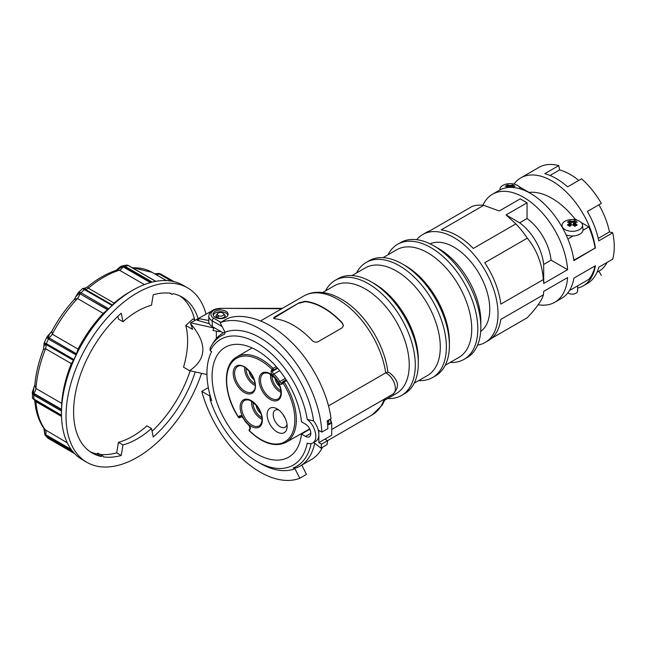 <?xml version="1.0" encoding="UTF-8"?>
<svg xmlns="http://www.w3.org/2000/svg" width="645" height="645" viewBox="0 0 645 645"><rect width="100%" height="100%" fill="white"/><g stroke="black" fill="none" stroke-linecap="round" stroke-linejoin="round"><path stroke-width="0.97" d="M98.572 453.556A2.145 1.234 120 0 0 98.371 453.395A2.145 1.234 120 0 0 98.137 453.306A2.145 1.234 120 0 0 96.798 453.887L101.346 456.507A2.145 1.234 -60 0 1 102.676 455.926A2.145 1.234 -60 0 1 102.918 456.015A2.145 1.234 -60 0 1 103.361 456.87A90.002 51.963 -60 0 0 121.244 455.467L122.993 444.945A78.109 45.094 120 0 0 151.478 428.498L153.236 436.996A90.002 51.963 -60 0 0 195.209 371.947M198.112 318.525A90.002 51.963 -60 0 0 182.237 297.16A90.002 51.963 -60 0 0 173.126 293.693A2.145 1.234 -60 0 1 171.796 294.273A2.145 1.234 -60 0 1 171.554 294.185A2.145 1.234 -60 0 1 171.119 293.33A90.002 51.963 -60 0 0 153.236 294.741L151.478 305.262A78.109 45.094 120 0 0 122.993 321.702L121.244 313.204A90.002 51.963 -60 0 0 75.828 391.265A90.002 51.963 -60 0 0 92.235 453.048A90.002 51.963 -60 0 0 101.346 456.507M74.659 453.653L48.423 438.511A100.185 57.84 -60 0 1 47.351 437.463A100.185 57.84 -60 0 1 46.311 436.359L46.271 435.464L45.158 434.343L44.94 434.988L45.158 434.343L44.94 434.988L46.311 436.359L72.966 451.75M61.485 415.219L32.613 398.304L32.29 392.305L32.613 393.845L33.838 395.095L61.493 411.058L61.517 409.801L34.282 394.071L33.298 393.039L33.846 387.959L34.838 384.92M43.392 349.493L43.997 346.018L45.158 344.043L73.506 360.273L73.957 359.571L46.311 343.6L44.118 343.043L47.053 336.682L47.214 338.012L48.423 339.012L76.078 354.976L76.408 353.976L48.214 337.424L49.471 334.166L51.632 331.514M74.119 299.667L76.054 296.515L79.27 293.443L107.796 309.519L108.715 308.753L81.06 292.79L79.472 292.314L77.94 292.991L82.552 288.589L112.141 305.488L112.496 305.045L84.213 288.734L87.583 286.815M112.448 305.182L84.164 288.702L83.149 288.815M126.323 265.079L128.258 265.538L155.679 281.373M73.506 360.273L71.337 363.611A96.436 55.68 120 0 0 61.71 403.367L61.517 409.801M107.796 309.519L103.24 313.397A96.436 55.68 120 0 0 78.045 349.082L76.408 353.976M205.997 313.97A100.717 58.147 120 0 0 187.598 287.88L183.051 285.251A100.717 58.147 120 0 0 132.693 290.242L129.661 291.992A96.436 55.68 120 0 0 114.092 303.061L112.44 305.029M187.598 287.88A100.717 58.147 120 0 0 137.24 292.862A100.717 58.147 120 0 0 71.442 381.622A100.717 58.147 120 0 0 86.882 462.328A100.717 58.147 120 0 0 137.24 457.337A100.717 58.147 120 0 0 201.53 373.35M220.993 331.594A11.787 6.805 180 0 1 216.938 331.272A11.787 6.805 180 0 1 216.341 331.151L213.019 330.409L213.947 327.531M190.67 323.79A77.682 44.852 -60 0 1 192.565 329.369L185.752 325.427A77.682 44.852 -60 0 1 183.519 367.19L189.582 370.69C206.916 358.878 207.279 343.245 190.67 323.79L190.67 322.814L214.1 328.023M211.165 311.325L190.67 322.814M209.278 323.669L197.16 320.259L198.571 318.59L198.571 320.654M208.948 322.847L208.948 323.58M198.571 318.59L208.795 320.509M208.795 320.025A7.288 4.209 180 0 1 208.746 319.549A7.288 4.209 180 0 1 208.795 319.073M195.225 320.186L193.065 318.936L185.752 325.427M206.948 374.552L189.582 370.69M129.661 291.992L132.693 290.242A100.717 58.147 120 0 0 61.477 413.598A100.717 58.147 120 0 0 82.334 459.7L86.882 462.328M112.141 305.488A100.185 57.84 120 0 0 108.715 308.753M76.078 354.976A100.185 57.84 120 0 0 73.957 359.571M61.493 411.058A100.185 57.84 120 0 0 61.477 413.155A100.185 57.84 120 0 0 61.477 413.372M154.897 273.948L158.589 273.698L160.145 274.181L172.473 281.301M116.108 270.368L122.598 266.57L124.058 266.917L150.954 282.445M116.745 270.166L119.47 270.207A96.436 55.68 120 0 0 103.901 277.116A96.436 55.68 120 0 0 88.333 288.186L87.575 286.823C97.193 278.906 106.925 273.351 116.753 270.158M78.045 349.082L52.285 334.207L51.842 331.183C58.147 319.541 65.58 309.028 74.143 299.635L77.481 298.53L103.24 313.397M61.71 403.367L35.951 388.5L34.814 385.242C35.814 373.649 38.676 361.724 43.4 349.461L45.577 348.743L71.337 363.611M36.394 402.19C34.443 400.876 34.298 400.706 35.951 401.674L61.517 416.436M34.967 384.501L34.822 385.178M67.33 442.881L44.634 429.433C39.079 421.854 35.806 412.389 34.79 401.045L34.564 400.021M154.76 273.867L158.863 273.407L160.823 274.028L174.005 281.639L160.895 274.077L158.968 273.488L158.589 273.698L159.113 273.964L156.687 274.98M152.301 282.099L124.832 266.232L122.26 265.901C121.034 266.183 119.454 267.264 117.527 269.15M123.034 265.788L122.598 266.57L123.106 266.837L121.437 268.997L119.47 270.207L144.399 284.598M127.541 265.571L126.823 265.047L128.54 265.587L155.832 281.341M77.94 292.991L74.078 299.731M79.472 292.314L79.27 293.443L79.77 293.701L79.029 296.232L77.481 298.53A96.436 55.68 120 0 0 52.285 334.207L50.657 336.424L48.689 337.714L76.433 353.734M84.906 288.081L86.099 287.686M44.239 345.357L43.997 346.018L44.239 345.357M44.118 343.043L43.658 348.51M44.94 342.93L46.126 346.244L45.577 348.743A96.436 55.68 120 0 0 35.951 388.5L35.282 391.015L33.782 393.353L61.525 409.365M47.214 338.012L48.689 337.714M32.29 397.618L34.064 399.731L61.493 415.565M32.613 398.304L33.298 399.045L32.613 398.304M32.613 393.845L33.298 393.039L33.782 393.353M48.762 438.6L74.683 453.677M35.749 400.698L35.951 401.674A96.436 55.68 120 0 0 45.577 430.32L46.126 432.182L45.65 434.666L45.158 434.343L43.965 428.514M43.997 428.933L44.239 428.248M122.993 321.702L118.446 319.082L117.898 316.26M179.907 295.942A90.002 51.963 -60 0 1 194.637 319.847M190.178 370.827A90.002 51.963 -60 0 1 152.059 431.295M96.798 453.887A90.002 51.963 -60 0 1 90.018 451.637M121.244 455.467L116.697 452.838A90.002 51.963 -60 0 1 100.16 454.419M122.993 444.945L118.446 442.325L116.697 452.838M151.478 428.498L146.939 425.877A78.109 45.094 -60 0 1 118.446 442.325M569.471 290.564L588.804 279.398A62.363 36.007 -120 0 0 595.045 265.933M499.931 189.944A10.247 5.918 180 0 1 499.923 189.178A10.247 5.918 180 0 1 506.527 184.01A10.247 5.918 180 0 1 517.395 185.365A10.247 5.918 180 0 1 520.338 188.912M513.388 187.51L513.388 186.784A18.366 10.602 -60 0 1 515.033 186.26A17.939 14.15 -84.9 0 0 513.855 185.494A17.939 14.15 -84.9 0 0 512.622 184.873A18.366 10.602 120 0 0 510.977 185.389L511.291 186.357A17.665 10.199 -60 0 1 512.904 185.841L512.622 184.873M510.977 185.389A18.165 14.827 180 0 0 510.155 185.373A18.165 14.827 180 0 0 509.324 185.389L509.01 186.357A17.52 14.303 0 0 1 510.155 186.332A17.52 14.303 0 0 1 511.291 186.357L511.3 187.389M513.388 186.784L512.638 187.453M509.324 185.389A18.366 10.602 -120 0 0 507.679 184.873A17.939 14.15 84.9 0 0 505.269 186.26A18.366 10.602 60 0 1 506.922 186.784L506.922 187.671M512.283 187.429L512.904 185.841M507.679 184.873L507.397 185.841A17.665 10.199 60 0 1 509.002 186.365L509.002 187.445M507.397 185.841L508.05 187.526M507.663 187.566L506.922 186.784M577.638 285.848L577.638 291.032A5.353 3.096 180 0 1 576.066 293.217A5.353 3.096 180 0 1 567.906 292.814M579.524 221.235A10.247 5.918 180 0 1 582.508 225.049A10.247 5.918 180 0 1 576.493 230.805A10.247 5.918 180 0 1 565.036 229.596A10.247 5.918 180 0 1 562.053 225.049A10.247 5.918 180 0 1 568.656 219.881A10.247 5.918 180 0 1 579.524 221.235M582.508 225.049L582.975 229.41A10.715 6.184 180 0 1 577.477 235.199A10.715 6.184 180 0 1 566.06 234.828M573.107 221.259A18.165 14.827 180 0 0 572.276 221.243A18.165 14.827 180 0 0 571.454 221.259A18.366 10.602 -120 0 0 569.801 220.735A17.939 14.15 84.9 0 0 567.398 222.13A18.366 10.602 60 0 1 569.043 222.646L569.043 223.605A18.366 10.602 120 0 0 567.398 224.984A17.939 3.797 38.8 0 1 568.576 225.637A17.939 3.797 38.8 0 1 569.801 226.371A18.366 10.602 -60 0 1 571.454 224.992A18.165 14.827 0 0 1 572.276 224.976A18.165 14.827 0 0 1 573.107 224.992A18.366 10.602 60 0 1 574.751 226.371A17.939 3.797 -38.8 0 1 577.162 224.984A18.366 10.602 -120 0 0 575.509 223.605L575.509 222.646A18.366 10.602 -60 0 1 577.162 222.13A17.939 14.15 -84.9 0 0 575.985 221.356A17.939 14.15 -84.9 0 0 574.751 220.735A18.366 10.602 120 0 0 573.107 221.259L573.429 222.235A17.665 10.199 -60 0 1 575.034 221.703L574.751 220.735M571.454 221.259L571.139 222.227A17.52 14.303 0 0 1 572.276 222.203A17.52 14.303 0 0 1 573.421 222.227M575.509 222.646L574.768 223.009L574.768 224.323A17.665 10.199 60 0 1 576.203 225.508M573.107 224.992L573.429 222.235M569.043 223.605L569.793 224.323L569.793 223.009L569.043 222.646M568.35 225.508A17.665 10.199 -60 0 1 569.793 224.331L569.793 226.193M569.801 220.735L569.527 221.703A17.665 10.199 60 0 1 571.131 222.235L571.131 225.105A17.665 10.199 120 0 0 569.68 226.298M574.88 226.298A17.665 10.199 -120 0 0 573.429 225.105M574.768 226.193L574.768 224.331L575.509 223.605M573.647 225.274L575.034 221.703M569.527 221.703L570.914 225.274M519.096 186.663L529.053 192.412A63.081 36.418 60 0 1 574.897 218.881L577.275 220.251M581.226 222.533L588.804 226.911A62.363 36.007 60 0 1 595.125 248.051L573.897 260.644A62.363 36.007 -120 0 0 530.456 193.395A62.363 36.007 -120 0 0 499.278 190.307L492.457 194.242A62.363 36.007 60 0 1 523.635 197.33A62.363 36.007 60 0 1 567.6 269.691L543.735 283.469A62.363 36.007 60 0 0 543.372 279.551L500.818 304.118A62.363 36.007 -120 0 0 484.758 262.717L527.304 238.15C536.656 249.639 542.01 263.442 543.372 279.551M573.832 260.217L595.125 248.051M567.882 238.989L573.131 235.957M582.959 230.281L588.804 226.911M573.945 260.282A62.363 36.007 -120 0 0 572.97 255.339M573.719 219.558L574.897 218.881M612.75 232.805L598.802 240.859A62.363 36.007 60 0 0 587.385 211.447L598.923 204.779A57.542 33.218 60 0 1 605.389 218.244A57.542 33.218 60 0 1 609.461 231.918L612.75 232.805A62.363 36.007 60 0 1 612.75 259.161L598.802 267.215A62.363 36.007 60 0 1 587.385 283.453L583.153 285.896A62.363 36.007 -120 0 0 595.416 265.716L573.897 278.14A62.363 36.007 60 0 1 561.634 298.321L554.821 302.255A62.363 36.007 60 0 1 538.228 304.722M607.082 262.434A57.542 33.218 60 0 1 605.389 265.224A57.542 33.218 60 0 1 598.923 271.222L601.334 275.399M550.04 175.472L559.626 169.933A57.542 33.218 60 0 1 570.156 174.408A57.542 33.218 60 0 1 578.742 180.431M525.03 175.44L538.978 167.386A62.363 36.007 60 0 1 558.747 165.62L544.791 173.674A62.363 36.007 60 0 1 556.208 178.528A62.363 36.007 60 0 1 567.616 186.857L581.572 178.802A62.363 36.007 60 0 1 601.334 203.393L587.385 211.447M514.017 184.067A62.363 36.007 60 0 1 520.797 177.883A62.363 36.007 60 0 1 551.975 180.971A62.363 36.007 60 0 1 595.416 248.22M515.839 223.888L473.293 248.454A62.363 36.007 -120 0 0 457.224 235.675A62.363 36.007 -120 0 0 441.164 229.902L483.71 205.336L499.254 210.971L520.225 198.862L527.046 202.804L506.075 214.906L515.839 223.888A62.363 36.007 60 0 1 527.304 238.15M477.598 345.115A62.363 36.007 -120 0 0 485.113 342.495A62.363 36.007 -120 0 0 494.675 292.524A62.363 36.007 -120 0 0 453.935 237.578A62.363 36.007 -120 0 0 422.757 234.49A62.363 36.007 -120 0 0 416.726 239.69M485.113 342.495L488.402 340.6A62.363 36.007 -120 0 0 500.818 319.404L543.372 294.838C542.01 300.151 536.656 307.77 527.304 317.695L491.667 338.27M554.821 302.255A62.363 36.007 60 0 0 567.6 277.568L543.735 291.346A62.363 36.007 60 0 1 543.372 294.838M577.638 288.113A62.363 36.007 -120 0 0 583.153 285.896M422.757 234.49L426.047 232.587A62.363 36.007 -120 0 1 429.691 230.926L472.245 206.36A62.363 36.007 60 0 1 483.71 205.336M482.903 205.239A62.363 36.007 60 0 1 492.457 194.242M559.626 169.933L558.747 165.62M506.075 214.906L519.628 222.815L527.046 218.526L527.046 202.804M567.6 269.691L551.08 260.153L543.662 264.442A39.111 22.583 -120 0 0 519.628 222.815M551.08 260.153A39.111 22.583 -120 0 0 527.046 218.526M543.662 264.442L543.735 283.469M596.996 272.335L598.923 271.222M598.254 238.392L609.461 231.918M217.397 317.977L218.163 315.518L218.163 316.477M218.163 315.518A3.217 1.854 180 0 1 217.365 314.3A3.217 1.854 180 0 1 217.647 313.543A3.217 1.854 180 0 1 222.856 312.986A3.217 1.854 180 0 1 223.517 313.543A3.217 1.854 180 0 1 223.791 314.3A3.217 1.854 180 0 1 221.904 315.994A3.217 1.854 180 0 1 218.462 315.695L217.704 318.13M217.397 317.477A4.289 2.475 180 0 1 216.293 315.816A4.289 2.475 180 0 1 216.664 314.808L217.647 313.543M223.517 313.543L224.492 314.808A4.289 2.475 180 0 1 224.863 315.816A4.289 2.475 180 0 1 222.315 318.074A4.289 2.475 180 0 1 217.704 317.646M330.369 419.073A12.432 7.176 60 0 1 331.498 422.83M329.95 419.315A14.569 8.417 60 0 1 331.111 422.604L328.619 424.039M328.45 405.915L385.71 372.858L387.726 372.052L389.798 372.987C398.021 379.889 400.545 386.839 392.797 394.224A12.432 7.176 60 0 0 395.369 388.532A12.432 7.176 60 0 0 386.581 373.31A12.432 7.176 60 0 0 385.71 372.858A68.572 39.595 60 0 0 338.012 299.425A68.572 39.595 60 0 0 303.731 296.031L260.596 320.936M298.998 302.876L305.053 301.288A68.572 39.595 60 0 1 342.181 322.718L343.438 325.564L342.181 327.813L317.937 341.81C315.816 342.608 313.801 342.076 311.874 340.213A68.572 39.595 -120 0 0 274.754 318.783L273.496 318.13L274.754 316.88L298.998 302.876L273.544 318.316M384.807 400.166L396.361 393.49A62.146 35.878 -120 0 0 403.343 387.016A62.146 35.878 -120 0 0 392.039 314.857A62.146 35.878 -120 0 0 334.215 285.848L322.661 292.524M224.92 332.046A76.876 44.384 -120 0 0 223.057 333.022A76.876 44.384 -120 0 0 213.479 342.439L211.842 345.059A75.36 43.513 -120 0 0 210.02 348.373L210.206 350.743A72.595 41.909 60 0 1 262.692 346.639A72.595 41.909 60 0 1 307.238 419.379A14.787 8.538 60 0 1 315.341 432.335A14.787 8.538 60 0 1 312.752 442.978A14.787 8.538 60 0 1 310.543 443.655A14.787 8.538 60 0 1 307.238 443.131A72.595 41.909 60 0 1 256.944 461.498A72.595 41.909 60 0 1 210.206 399.731L209.923 396.07L201.788 391.37L208.319 387.605M225.008 332.223A76.876 44.384 60 0 1 278.729 352.38A76.876 44.384 60 0 1 313.575 420.935A14.787 8.538 60 0 1 318.848 434.464L318.848 430.4L321.815 432.11A87.591 50.576 -120 0 0 284.534 348.993A87.591 50.576 -120 0 0 220.139 322.71L225.008 332.223L224.629 334.191A75.36 43.513 -120 0 0 211.842 345.059M220.139 322.71L226.734 318.904C240.263 312.583 266.312 317.735 290.153 340.963C314.22 363.611 328.708 397.288 330.974 418.718L327.184 420.903A87.591 50.576 -120 0 1 327.878 428.611L321.815 432.11M312.752 442.978L315.784 441.228A14.787 8.538 -120 0 0 318.848 434.464L318.848 442.647L321.508 444.187A87.591 50.576 -120 0 1 320.968 448.138L327.031 444.639A87.591 50.576 -120 0 0 327.571 440.68L321.508 444.187M307.238 419.379L313.575 420.935M313.672 442.446L320.968 448.138M311.108 443.575A75.36 43.513 60 0 1 293.185 467.996L296.458 467.851A76.876 44.384 -120 0 0 299.933 466.174A76.876 44.384 -120 0 0 314.687 443.236M293.185 467.996L294.942 468.722L299.812 478.235L306.415 474.43L301.828 465.085M299.812 478.235A87.591 50.576 60 0 1 243.979 460.328A87.591 50.576 60 0 1 201.788 391.37M328.716 420.024L328.619 424.757L331.724 422.959L331.111 422.604M318.848 442.647L324.911 439.148L327.571 440.68M324.911 439.148L331.724 435.214L331.724 422.959M299.933 466.174L311.293 459.619A76.876 44.384 -120 0 0 322.516 447.251M325.411 439.438A76.876 44.384 -120 0 0 325.58 438.761M294.942 468.722A76.876 44.384 60 0 1 259.975 463.247L256.944 461.498M210.206 350.743L211.665 351.581A70.716 40.828 -120 0 0 211.665 400.577L210.206 399.731M301.481 434.061A63.428 36.62 60 0 1 288.726 457.12A63.428 36.62 60 0 1 239.819 440.204A63.428 36.62 60 0 1 212.092 376.325A63.428 36.62 60 0 1 225.29 347.252A63.428 36.62 60 0 1 271.666 361.797A63.428 36.62 60 0 1 301.481 421.814L305.512 424.136A7.498 4.33 -120 0 1 310.406 430.739A7.498 4.33 -120 0 1 309.269 436.754A7.498 4.33 -120 0 1 305.512 436.383L301.481 434.061L309.826 429.191M249.454 429.32A1.072 0.847 35.1 0 0 249.349 430.578L249.825 429.901A8.788 5.071 -120 0 0 250.22 429.191A3.217 1.854 -120 0 0 249.244 425.386A3.217 1.854 -120 0 0 248.631 424.757A16.069 9.28 60 0 1 245.584 421.596A16.069 9.28 60 0 1 243.004 417.758A3.217 1.854 -120 0 0 242.488 416.984A3.217 1.854 -120 0 0 239.569 415.944A8.788 5.071 -120 0 0 239.061 416.517L238.465 417.331A1.072 1.072 0 0 0 239.884 417.678L239.763 417.726M249.397 430.925L249.349 430.578A48.222 27.84 60 0 0 290.266 436.77A48.222 27.84 60 0 0 282.881 382.88A1.072 0.847 -144.9 0 1 282.921 381.663M282.502 382.3A1.072 0.847 35.1 0 0 282.405 383.557L284.123 382.066L282.978 381.63L286.138 379.752M276.221 366.586L273.125 368.384L273.528 369.875A1.072 0.847 -144.9 0 1 272.117 369.496L271.642 370.166A8.788 5.071 -120 0 0 271.255 370.875A3.217 1.854 -120 0 0 271.343 373.108A3.217 1.854 -120 0 0 272.835 375.317A16.069 9.28 60 0 1 275.891 378.478A16.069 9.28 60 0 1 278.463 382.316A3.217 1.854 -120 0 0 280.22 384.146A3.217 1.854 -120 0 0 281.897 384.122A8.788 5.071 -120 0 0 282.405 383.557M238.448 417.331C223.331 394.466 222.09 364.812 236.747 356.967A49.294 28.461 -120 0 1 273.125 368.384L272.117 369.496A48.222 27.84 60 0 0 231.208 363.304A48.222 27.84 60 0 0 238.594 417.186A1.072 0.847 35.1 0 0 240.005 417.565L241.77 416.597L240.005 417.565L240.48 416.896A1.072 0.847 -144.9 0 1 239.061 416.517M285.8 431.215A14.142 8.167 60 0 1 272.134 427.554A14.142 8.167 60 0 1 268.473 409.664A14.142 8.167 60 0 1 277.14 408.89A14.142 8.167 60 0 1 287.138 426.216A14.142 8.167 60 0 1 285.8 431.215M287.001 424.225A9.86 5.692 60 0 1 286.203 426.2A9.86 5.692 60 0 1 285.098 427.232A9.86 5.692 60 0 1 275.923 422.628A9.86 5.692 60 0 1 274.133 411.179A9.86 5.692 60 0 1 275.238 410.156A9.86 5.692 60 0 1 278.793 410.01M256.146 405.1A7.716 4.45 -120 0 0 258.839 411.437A7.716 4.45 -120 0 0 260.983 413.485M275.084 378.155A7.716 4.45 -120 0 0 277.785 384.493A7.716 4.45 -120 0 0 279.93 386.54M285.155 418.17A9.86 5.692 60 0 1 283.115 414.63M249.212 371.222A7.716 4.45 -120 0 0 254.049 379.607M343.43 325.765L342.181 323.097A68.144 39.345 -120 0 0 305.053 301.667L298.998 303.271M282.405 308.342L220.582 308.342C213.495 308.657 209.569 311.229 208.795 316.05L208.795 321.734A11.787 6.805 0 0 0 212.245 326.547L223.251 332.901M225.879 311.237A7.498 4.33 180 0 1 228.08 314.3A7.498 4.33 180 0 1 223.452 318.299A7.498 4.33 180 0 1 215.277 317.364A7.498 4.33 180 0 1 213.076 314.3A7.498 4.33 180 0 1 217.712 310.301A7.498 4.33 180 0 1 225.879 311.237M227.927 315.171A7.498 4.33 0 0 0 225.879 312.986A7.498 4.33 0 0 0 218.429 311.898A7.498 4.33 0 0 0 213.237 315.171M217.002 314.373A4.604 2.661 0 0 0 215.97 316.05A4.604 2.661 0 0 0 217.325 317.929A4.604 2.661 0 0 0 218.832 318.509M222.323 318.509A4.604 2.661 0 0 0 225.186 316.05A4.604 2.661 0 0 0 224.162 314.373M387.653 398.521A66.435 38.353 -120 0 0 401.537 395.45A66.435 38.353 -120 0 0 409.003 388.532A66.435 38.353 -120 0 0 396.917 311.398A66.435 38.353 -120 0 0 335.102 280.39A66.435 38.353 -120 0 0 327.636 287.315A66.435 38.353 -120 0 0 325.507 290.879M401.537 395.45L404.568 393.7A66.435 38.353 -120 0 0 412.034 386.782A66.435 38.353 -120 0 0 418.323 363.288A66.435 38.353 -120 0 0 371.351 281.93A66.435 38.353 -120 0 0 338.133 278.64L335.102 280.39M418.323 363.288L418.323 359.789A62.146 35.878 -120 0 0 374.382 283.679L371.351 281.93M414.163 383.211L427.425 375.559A62.146 35.878 -120 0 0 434.407 369.077A62.146 35.878 -120 0 0 423.104 296.926A62.146 35.878 -120 0 0 365.28 267.917L352.017 275.576M418.718 380.582A66.435 38.353 -120 0 0 432.601 377.519A66.435 38.353 -120 0 0 440.067 370.593A66.435 38.353 -120 0 0 427.982 293.467A66.435 38.353 -120 0 0 366.167 262.459A66.435 38.353 -120 0 0 358.701 269.376A66.435 38.353 -120 0 0 356.572 272.94M432.601 377.519L435.633 375.769A66.435 38.353 -120 0 0 443.099 368.843A66.435 38.353 -120 0 0 449.388 345.357A66.435 38.353 -120 0 0 402.416 263.998A66.435 38.353 -120 0 0 369.198 260.709L366.167 262.459M449.388 345.357L449.388 341.858A62.146 35.878 -120 0 0 405.447 265.748L402.416 263.998M445.227 365.28L458.869 357.403A62.146 35.878 -120 0 0 465.851 350.928A62.146 35.878 -120 0 0 454.548 278.769A62.146 35.878 -120 0 0 396.723 249.76L383.082 257.637M450.162 362.434A66.435 38.353 -120 0 0 464.045 359.362A66.435 38.353 -120 0 0 471.503 352.444A66.435 38.353 -120 0 0 459.425 275.31A66.435 38.353 -120 0 0 397.61 244.302A66.435 38.353 -120 0 0 390.144 251.228A66.435 38.353 -120 0 0 388.016 254.791M464.045 359.362L467.069 357.612A66.435 38.353 -120 0 0 474.535 350.695A66.435 38.353 -120 0 0 480.831 327.2A66.435 38.353 -120 0 0 433.859 245.842A66.435 38.353 -120 0 0 400.642 242.552L397.61 244.302M480.831 327.2L480.831 321.516A59.469 34.33 -120 0 0 438.785 248.688L433.859 245.842M480.678 331.466A50.673 29.251 -120 0 0 486.628 290.444A50.673 29.251 -120 0 0 453.935 247.124A50.673 29.251 -120 0 0 430.094 243.842M71.7 450.146L46.271 435.464M33.967 399.65L33.838 399.263A100.185 57.84 -60 0 1 33.822 397.191A100.185 57.84 -60 0 1 33.838 395.095L34.282 394.071M46.271 344.543L46.311 343.6A100.185 57.84 -60 0 1 47.351 341.302A100.185 57.84 -60 0 1 48.423 339.012L49.173 338.254M80.561 293.798L81.06 292.79A100.185 57.84 -60 0 1 82.77 291.137A100.185 57.84 -60 0 1 84.487 289.524L85.261 289.323M124.058 266.917L124.832 266.232A100.185 57.84 -60 0 1 126.549 265.861A100.185 57.84 -60 0 1 128.258 265.538L128.258 265.538M160.895 274.077L160.145 274.181M114.092 303.061L88.333 288.186L86.366 289.25L84.697 289.008M216.341 338.569L216.341 331.151M45.65 434.666L71.135 449.38M171.489 281.115L159.113 273.964M150.406 282.599L123.106 266.837M131.806 267.465L152.115 272.343A96.436 55.68 120 0 0 132.499 267.869M107.513 309.721L79.77 293.701M73.393 360.329L45.65 344.317M220.582 308.342L281.728 308.729M208.795 316.05A11.787 6.805 0 0 0 212.245 320.863A2.145 1.234 -60 0 1 212.689 319.364A2.145 1.234 -60 0 1 213.761 318.235A9.643 5.571 180 0 1 211.673 312.172A9.643 5.571 180 0 1 220.582 308.729M220.824 322.315L213.761 318.235M384.178 399.191A68.572 39.595 60 0 1 372.302 414.808L327.523 440.656M327.273 421.612L328.619 420.838M305.512 436.383L310.817 433.303M309.689 428.893L286.041 442.341A49.294 28.461 -120 0 0 291.669 437.149A49.294 28.461 -120 0 0 284.123 382.066L286.662 380.59M240.117 416.412L242.012 415.316M282.058 382.799A1.072 0.871 48.5 0 0 281.946 382.88L281.946 382.88A2.145 1.234 60 0 1 280.938 382.816A2.145 1.234 60 0 1 279.769 381.598L278.463 382.316M249.929 428.651A1.072 0.847 35.1 0 0 249.825 429.901M285.275 378.422L279.769 381.598A17.141 9.901 -120 0 0 277.028 377.502A17.141 9.901 -120 0 0 273.77 374.124A2.145 1.234 60 0 1 272.779 372.657A2.145 1.234 60 0 1 272.714 371.165A7.716 4.45 60 0 1 273.061 370.544L277.221 367.731M277.455 368.005L273.061 370.544A1.072 0.847 -144.9 0 1 271.642 370.166M283.099 381.517A1.072 1.072 0 0 0 282.76 381.824L281.946 382.88A1.072 0.871 48.5 0 0 281.897 384.122M272.835 375.317A1.072 0.46 130.4 0 1 273.77 374.124L279.688 370.714M277.697 368.287L272.714 371.165A1.072 0.806 -156.7 0 1 271.255 370.875M286.041 442.341C275.133 447.485 262.902 443.671 249.357 430.9A1.072 1.072 0 0 1 249.236 429.522L249.994 428.336L249.164 425.619L245.503 421.83L243.004 417.758M249.994 428.336A1.072 0.806 23.3 0 0 250.22 429.191M241.383 416.372L240.48 416.896A7.716 4.45 60 0 1 240.924 416.396A1.072 0.871 -131.5 0 1 239.569 415.944M241.077 416.307L240.924 416.396A2.145 1.234 60 0 1 241.036 416.315L242.826 417.839M264.644 394.482A15.738 9.086 -120 0 0 279.841 398.554A15.738 9.086 -120 0 0 275.77 378.647A15.738 9.086 -120 0 0 260.564 374.568A15.738 9.086 -120 0 0 264.644 394.482M256.831 405.592A15.738 9.086 -120 0 0 241.625 401.521A15.738 9.086 -120 0 0 245.697 421.427A15.738 9.086 -120 0 0 260.903 425.498A15.738 9.086 -120 0 0 256.831 405.592M253.969 391.62A15.738 9.086 -120 0 0 249.897 371.714A15.738 9.086 -120 0 0 234.691 367.642A15.738 9.086 -120 0 0 238.763 387.548A15.738 9.086 -120 0 0 253.969 391.62M253.775 390.701A14.674 8.474 60 0 1 252.921 391.555A14.674 8.474 60 0 1 239.029 385.597A14.674 8.474 60 0 1 236.014 368.061A14.674 8.474 60 0 1 238.295 366.223C245.552 361.764 260.096 383.823 253.848 390.564L252.921 391.555M259.854 425.434A14.674 8.474 60 0 1 246.745 420.5A14.674 8.474 60 0 1 245.229 400.102L248.043 399.852L250.397 400.585L256.75 405.826C262.539 414.574 263.571 421.112 259.854 425.434M265.684 393.555A14.674 8.474 60 0 1 264.176 373.157L266.982 372.907L269.336 373.64L275.689 378.881C281.478 387.629 282.51 394.168 278.793 398.489A14.674 8.474 60 0 1 265.684 393.555M244.721 367.368A13.182 7.611 -120 0 0 255.146 385.428M246.076 368.279A12.118 6.998 -120 0 0 255.033 383.791M251.655 401.246A13.182 7.611 -120 0 0 256.234 414.574A13.182 7.611 -120 0 0 262.08 419.306M253.009 402.158A12.118 6.998 -120 0 0 257.282 413.655A12.118 6.998 -120 0 0 261.967 417.678M270.594 374.302A13.182 7.611 -120 0 0 275.181 387.629A13.182 7.611 -120 0 0 281.018 392.362M271.948 375.213A12.118 6.998 -120 0 0 276.221 386.71A12.118 6.998 -120 0 0 280.906 390.725M212.245 326.547L212.245 320.863L222.106 326.555M47.803 438.052L44.908 434.948L43.925 428.699M122.26 265.901L126.815 265.047M61.477 413.155L61.477 413.598M152.115 272.343L166.378 280.575M115.431 270.86L117.535 269.159M82.56 288.597L84.769 288.097M51.608 331.538L47.053 336.682M34.967 384.533L32.29 392.305M171.554 294.185L169.772 293.161M102.918 456.015L98.371 453.395M499.923 189.178L499.835 189.993M562.053 225.049L561.876 226.726M538.978 167.386L520.797 177.883M216.293 315.816L216.293 317.026M224.863 315.816L224.863 317.026M303.731 296.031C307.883 293.66 312.446 292.411 317.421 292.274C325.233 292.145 333.167 294.426 341.229 299.111C364.304 312.027 384.839 344.398 387.863 372.262M385.492 398.441L382.259 405.06L372.302 414.808M223.057 333.022L224.879 331.965M236.747 356.967L252.131 347.953M331.724 429.481L392.797 394.224"/></g></svg>
